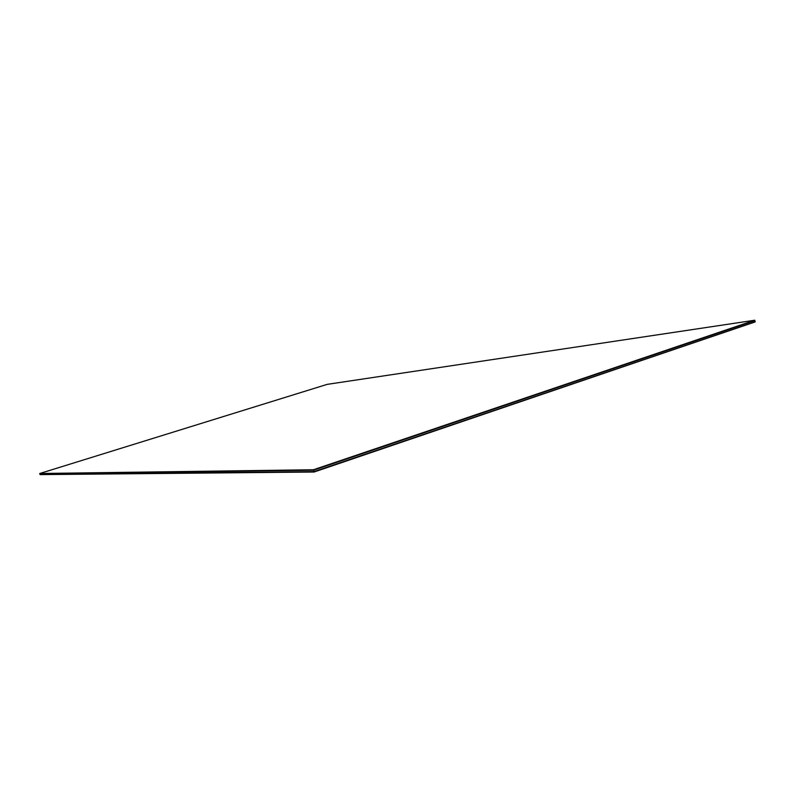 <?xml version="1.0" encoding="UTF-8"?>
<svg xmlns="http://www.w3.org/2000/svg" width="795" height="795" viewBox="0 0 795 795"><rect width="100%" height="100%" fill="white"/><g stroke="black" fill="none" stroke-linecap="round" stroke-linejoin="round"><path stroke-width="1.19" d="M39.75 473.512L313.439 469.756L754.763 320.226L327.182 384.363L39.75 473.512L40.058 474.545L313.965 471.624L755.161 321.826L314.075 472.021L40.078 474.615L314.075 472.021M313.439 469.756L39.82 473.75L313.558 470.183L313.995 471.743L755.19 321.915L313.995 471.743L40.058 474.545L313.965 471.624L755.161 321.826L754.853 320.594L313.558 470.183L754.763 320.226"/></g></svg>
